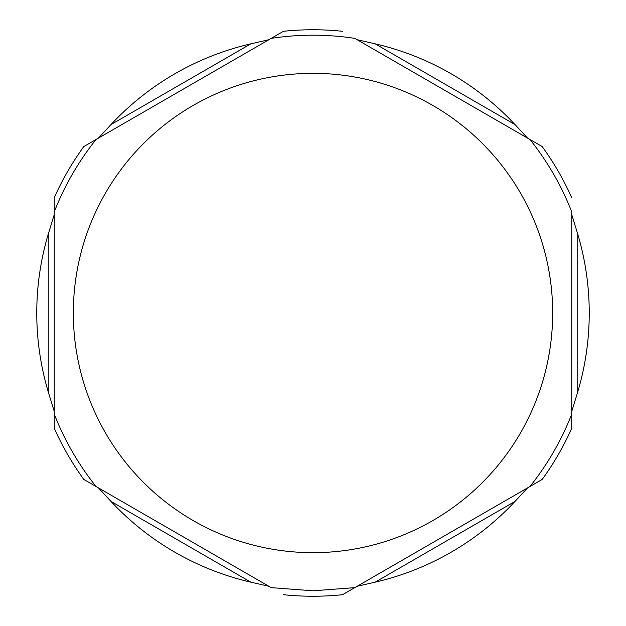 <?xml version="1.0" encoding="UTF-8"?>
<svg xmlns="http://www.w3.org/2000/svg" width="626" height="626" viewBox="0 0 626 626"><rect width="100%" height="100%" fill="white"/><g stroke="black" fill="none" stroke-linecap="round" stroke-linejoin="round"><path stroke-width="0.94" d="M111.005 124.574L98.368 138.158L83.814 146.562L268.898 39.704L283.453 31.3L268.898 39.704L250.815 43.851A276.238 276.238 0 0 0 111.005 124.574L250.815 43.851M270.682 38.671L96.584 139.183M375.185 43.851L357.102 39.704L542.186 146.562L527.632 138.158L514.995 124.574A276.238 276.238 0 0 0 375.185 43.851L514.995 124.574M529.416 139.183L355.318 38.671M577.18 232.277L571.734 214.546L571.734 428.262L571.734 411.454L577.18 393.723A276.238 276.238 0 0 0 577.18 232.277L577.18 393.723M571.734 413.512L571.734 212.488M514.995 501.426L527.632 487.842L357.102 586.296L375.185 582.149A276.238 276.238 0 0 0 514.995 501.426L375.185 582.149M355.318 587.329L529.416 486.817M250.815 582.149L268.898 586.296L98.368 487.842L111.005 501.426A276.238 276.238 0 0 0 250.815 582.149L111.005 501.426M96.584 486.817L270.682 587.329M54.266 411.454L54.266 428.262L54.266 411.454L48.82 393.723A276.238 276.238 0 0 1 48.82 232.277L54.266 214.546L54.266 197.738L54.266 428.262A283.249 283.249 0 0 0 83.814 479.438L98.368 487.842M54.266 212.488L54.266 413.512M54.266 197.738A283.249 283.249 0 0 1 83.814 146.562A283.249 283.249 0 0 0 54.266 197.738A283.249 283.249 0 0 1 83.814 146.562A283.249 283.249 0 0 0 54.266 197.738L54.266 214.546M342.547 594.7A283.249 283.249 0 0 1 283.453 594.7A283.249 283.249 0 0 0 342.547 594.7A283.249 283.249 0 0 1 283.453 594.7A283.249 283.249 0 0 0 342.547 594.7L357.102 586.296M342.547 31.3A283.249 283.249 0 0 0 283.453 31.3M571.734 197.738A283.249 283.249 0 0 0 542.186 146.562M527.632 487.842L542.186 479.438A283.249 283.249 0 0 0 571.734 428.262M54.266 428.262A283.249 283.249 0 0 0 83.814 479.438A283.249 283.249 0 0 1 54.266 428.262M313 552.672A239.672 239.672 0 0 0 520.558 193.168A239.672 239.672 0 0 0 105.442 193.168A239.672 239.672 0 0 0 313 552.672M48.82 393.723L48.82 232.277M271.222 587.642L313 590.795L354.778 587.642M529.956 486.504C547.531 464.484 561.452 440.368 571.734 414.138M571.734 211.862C561.452 185.632 547.531 161.516 529.956 139.496M354.778 38.358C326.928 34.148 299.071 34.148 271.222 38.358M96.044 139.496C78.469 161.516 64.548 185.632 54.266 211.862M54.266 414.138C64.548 440.368 78.469 464.484 96.044 486.504"/></g></svg>

